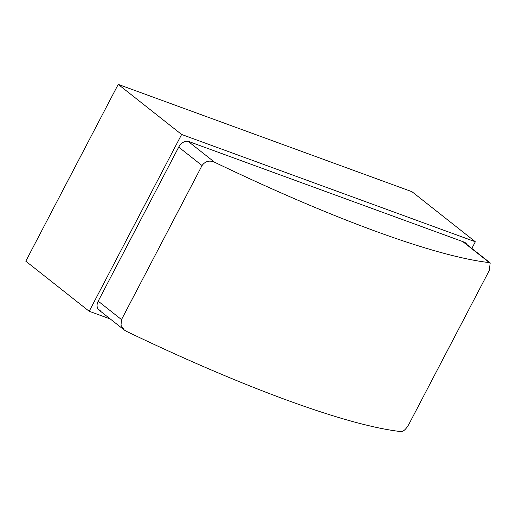 <?xml version="1.0" encoding="UTF-8"?>
<svg xmlns="http://www.w3.org/2000/svg" width="516" height="516" viewBox="0 0 516 516"><rect width="100%" height="100%" fill="white"/><g stroke="black" fill="none" stroke-linecap="round" stroke-linejoin="round"><path stroke-width="0.77" d="M471.856 248.441L475.339 241.772L411.942 191.681L118.229 84.392L181.626 134.476L89.197 311.277L110.308 318.985M118.229 84.392L25.8 261.186L89.197 311.277M475.339 241.772L181.626 134.476M466.787 244.436A8.553 6.476 -51.7 0 0 465.464 242.849A8.553 6.476 -51.7 0 0 464.077 242.075L189.011 141.597A8.553 6.476 -51.7 0 0 178.884 146.808L98.195 301.157L121.518 319.585L202.046 165.546C205.297 161.173 209.464 160.063 214.559 162.218A404.047 63.907 -152.4 0 0 489.374 262.605L490.2 262.934L489.291 270.474L408.762 424.513C405.969 429.248 403.389 431.615 401.022 431.608A404.047 63.907 27.6 0 1 126.207 331.22L124.253 330.001L121.002 325.286L121.518 319.585M98.034 308.961L100.497 310.909A8.553 6.476 -51.7 0 1 99.104 310.135A8.553 6.476 -51.7 0 1 98.195 301.157M202.046 165.546L178.723 147.118M489.374 262.605L462.794 241.611M188.166 141.365L214.559 162.218M490.155 262.896L463.562 241.888M124.143 329.918L99.104 310.135"/></g></svg>
